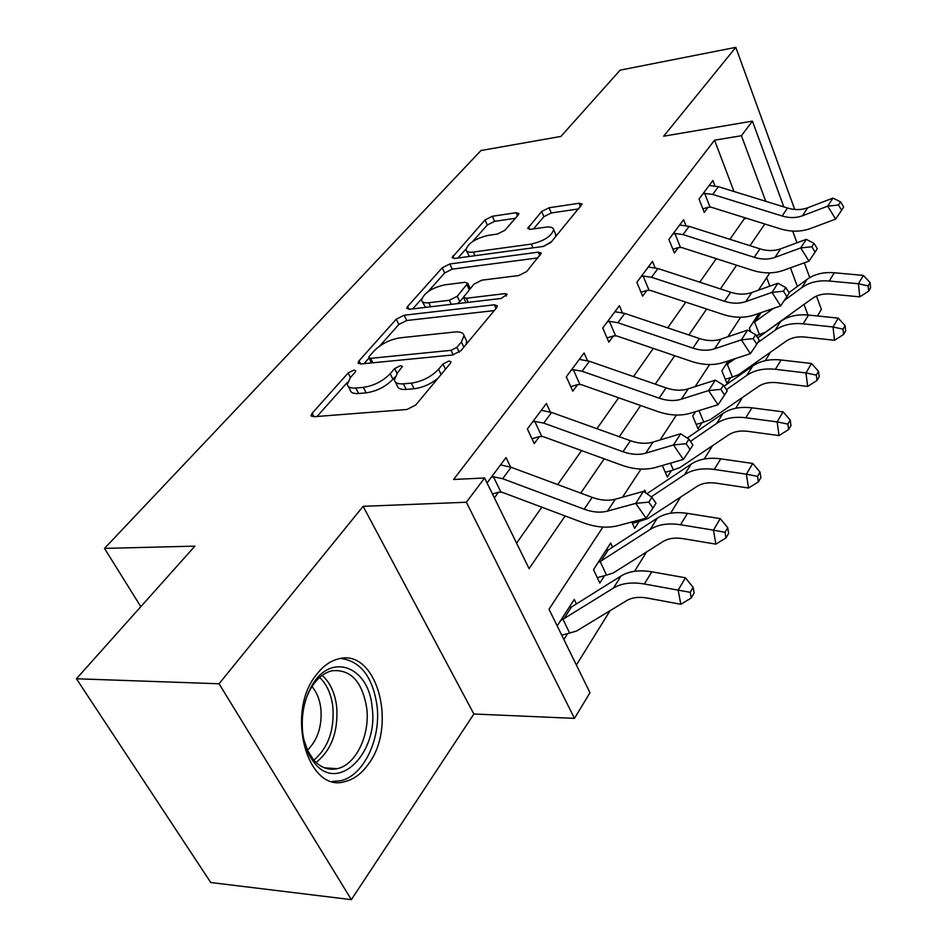 <?xml version="1.0" encoding="UTF-8"?>
<svg xmlns="http://www.w3.org/2000/svg" width="947" height="947" viewBox="0 0 947 947"><rect width="100%" height="100%" fill="white"/><g stroke="black" fill="none" stroke-linecap="round" stroke-linejoin="round"><path stroke-width="1.42" d="M353.894 370.076L348.153 372.988L312.155 413.223L311.078 415.579L313.658 416.739L406.973 409.483L415.733 405.02L450.417 363.317L451.009 361.861L448.914 360.996L442.971 364.015L438.579 369.271C431.287 376.847 422.184 381.475 411.294 383.144L403.434 383.831C397.977 384.21 394.946 382.931 394.343 380.019L397.349 373.094L402.451 366.43L400.486 365.625L394.65 368.584L390.176 373.757C382.801 381.203 373.864 385.737 363.352 387.37L355.788 388.033C350.662 388.388 347.833 387.193 347.289 384.446L350.497 377.439L355.042 372.337L355.729 370.833L353.894 370.076M316.641 674.406C284.94 712.097 307.302 793.811 345.11 781.535C354.012 779.31 361.801 773.474 368.49 764.016C397.965 725.189 376.433 647.653 338.339 658.934C330.325 660.935 323.093 666.084 316.641 674.406M518.246 214.981L518.909 213.489L516.103 212.708L492.333 216.271L485.018 219.941L452.05 257.608L454.738 258.448L543.045 246.469L550.811 242.55L582.168 204.09L579.114 203.25L549.059 207.76L541.613 211.501L527.728 228.464L530.64 229.316L545.59 227.185C550.396 226.582 553.072 227.375 553.628 229.565C551.746 236.063 544.312 240.905 531.314 244.077L473.299 252.044C468.895 252.565 466.469 251.819 465.995 249.795C467.996 243.379 475.311 238.585 487.965 235.412L497.388 234.063L504.881 230.31L518.246 214.981M733.996 191.495L714.547 140.192L741.442 135.741L752.415 121.121L783.832 206.884M76.423 678.762L219.053 683.77L351.361 899.65L210.767 882.521L76.423 678.762L194.904 546.135L104.501 548.396L480.981 150.526L560.932 136.415L620.143 70.137L735.807 47.35L663.658 136.202L752.415 121.121M351.361 899.65L473.879 714.002L363.127 506.325L219.053 683.77M363.127 506.325L466.386 502.241L484.604 477.975L529.089 568.638L565.122 515.961M714.547 140.192L453.577 479.478L484.604 477.975M404.132 315.233L396.248 319.21L359.031 360.819L358.061 362.926L360.677 363.979L452.453 355.007L460.881 350.721L496.63 307.728L497.388 305.881L494.358 304.792L404.132 315.233L406.725 320.512L398.853 324.49L379.64 346.093M407.636 306.461L442.213 267.8L449.801 263.988L538.298 252.151L541.341 253.109L526.733 271.517L518.79 275.53L481.822 280.182L473.962 284.147L463.45 297.251L466.315 298.258L505.082 293.617L507.201 294.363L501.022 298.483L409.435 309.278L406.784 308.331L407.636 306.461L409.021 309.314M794.722 209.465L735.807 47.35M516.588 543.152L541.826 507.201M557.7 484.58L581.565 450.594M596.93 428.707L618.628 397.787M633.507 376.586L653.288 348.401M667.718 327.851L685.782 302.129M699.774 282.182L716.287 258.673M729.877 239.307L744.318 218.733L743.821 217.419M494.358 497.85L498.489 492.227L492.452 493.955M510.622 467.108L506.018 457.543L487.054 482.958M550.337 412.028L546.395 403.469L527.361 428.955L534.25 443.598L539.435 436.543L531.965 438.745M587.507 360.689L584.098 352.982L566.318 376.788L572.793 391.17L577.634 384.589L570.757 386.648M622.357 312.711L619.385 305.715L602.73 328.017L608.85 342.139L613.384 335.972L607.015 337.913M655.099 267.776L652.483 261.396L636.858 282.324L642.646 296.174L646.896 290.398L640.989 292.232M685.912 225.575L683.592 219.728L668.89 239.413L674.382 253.015L678.383 247.581L672.891 249.31M714.938 185.884L712.878 180.498L699.028 199.036L704.237 212.4L708.013 207.275L702.887 208.92M576.38 665.007L610.105 610.661M634.537 571.313L646.552 551.959M670.583 513.238L680.597 497.092M704.237 459.011L712.487 445.717M735.736 408.252L742.424 397.491M765.283 360.665L770.574 352.142M769.852 286.124L766.656 277.672M563.867 639.509L567.584 633.661L561.749 635.188M576.415 603.914L574.273 599.451L557.191 625.908M612.591 547.165L610.685 543.033L593.509 569.644L599.806 583.056L604.494 575.705L597.273 577.646M631.791 521.998L634.656 528.343L639.036 521.454L632.371 523.289M646.126 493.209L644.8 490.203L643.877 491.623M662.332 465.498L667.327 477.028L671.447 470.564L665.279 472.304M695.477 411.685L692.695 416.005L698.034 428.802L701.905 422.729L696.187 424.374M735.641 358.487L725.544 365.104L728.255 360.914L721.863 370.81L726.941 383.405L730.587 377.675L725.26 379.238M756.819 336.493L757.659 335.167L756.239 335.593M750.841 331.935L749.385 328.195L758.938 313.386M104.501 548.396L140.807 606.684M816.503 296.08L821.38 309.409L817.415 315.967M602.919 527.077L549 609.217L589.969 692.707L574.474 718.371L466.386 502.241M473.879 714.002L574.474 718.371M792.698 231.092L796.983 242.787M804.323 262.828L809.744 277.625M765.768 201.309L741.442 135.741M580.736 493.127L604.198 458.822M619.314 436.733L640.657 405.529M655.288 384.139L674.738 355.705M688.907 334.978L706.663 309.03M720.407 288.93L736.636 265.207M749.988 245.687L764.821 223.989M769.804 272.866L758.452 290.173M740.672 317.245L727.829 336.812M709.623 364.536L695.134 386.625M676.478 415.035L660.118 439.953M640.989 469.096L622.546 497.187M807.933 314.996L804.015 304.437M797.362 286.479L790.437 267.835M744.318 218.733L746.887 218.378M348.354 386.483L350.118 389.88C350.662 392.65 353.503 393.857 358.617 393.514L355.788 388.033M394.745 377.178L392.958 379.274C385.607 386.731 376.681 391.265 366.169 392.863L358.617 393.514M395.384 382.091L397.136 385.571C397.74 388.507 400.782 389.785 406.239 389.43L403.434 383.831M438.047 378.196C430.613 384.151 422.622 387.666 414.099 388.755L406.239 389.43M347.525 382.197L317.056 416.467M494.239 310.592L406.725 320.512M371.473 362.926L368.987 358.013L364.027 363.648M369.437 356.155L368.774 357.611L370.632 358.345L451.044 350.331L456.904 347.348L461.402 341.974L464.042 335.64C463.379 332.717 460.218 331.509 454.572 332.018L399.977 337.842C389.821 339.535 381.203 343.891 374.089 350.923L369.437 356.155M466.054 344.495L466.682 341.192L465.806 339.346M412.726 308.888L421.675 298.814M428.103 291.593L444.664 272.973L442.213 267.8M538.074 257.868L452.24 269.161L444.664 272.973M444.557 284.869C431.382 288.066 423.723 293.179 421.569 300.211C422.031 302.33 424.445 303.182 428.802 302.732L449.34 300.282L457.247 296.293L467.782 283.248L464.965 282.301L444.557 284.869M422.208 301.513L425.511 307.384M457.294 303.632L459.78 301.631L457.247 296.293M463.474 297.346L459.78 301.631M467.782 283.248L470.055 288.101M466.516 250.896L469.345 256.471M543.696 246.362L551.651 241.544M555.7 236.667L555.475 233.814M578.806 208.885L551.308 212.957L543.874 216.685L533.457 228.914M515.381 218.272L494.618 221.338L487.326 225.007L472.577 241.592M466.007 248.978L457.969 258.01M626.63 600.635C632.028 597.462 638.894 596.61 647.215 598.054L680.834 604.293L678.159 590.135L644.362 584.003C631.815 581.86 621.516 583.21 613.478 588.051L562.944 619.279L569.656 633.046L576.545 631.033L626.63 600.635M690.221 592.313L691.263 597.983L694.127 593.023L693.097 587.353L690.221 592.313L678.159 590.135L685.427 577.788L651.808 571.81C639.32 569.727 629.068 571.124 621.043 575.989L571.42 607.039L569.336 607.098L560.955 620.084L562.944 619.279M569.656 633.046L567.584 633.661M685.427 577.788L693.097 587.353M691.263 597.983L680.834 604.293M511.108 467.285L502.656 478.72L493.446 476.791L491.233 477.359L500.537 464.882L511.108 467.285L592.171 497.364C600.623 500.43 608.353 501.034 615.349 499.199L643.498 491.351L635.733 503.378L648.813 502.123L652.957 508.066L656.022 503.224L651.903 497.282L648.813 502.123M502.656 478.72L584.192 509.19C592.692 512.291 600.445 512.931 607.477 511.12L635.733 503.378L646.091 518.21L617.799 525.727C607.24 528.355 595.639 527.337 582.997 522.685L502.028 492.227L498.489 492.227M493.446 476.791L500.797 491.86M646.091 518.21L652.957 508.066M651.903 497.282L643.498 491.351M662.9 541.637C668.239 538.381 674.962 537.375 683.083 538.654L715.849 544.134L713.47 530.131L680.526 524.745C668.298 522.886 658.201 524.437 650.246 529.409L600.173 561.535L606.506 575.089L613.301 572.935L662.9 541.637M725.059 532.321L725.982 537.932L728.657 533.303L727.734 527.704L725.059 532.321L713.47 530.131L720.241 518.625L687.463 513.381C675.294 511.569 665.232 513.167 657.301 518.151L608.14 550.053L606.068 550.195L598.232 562.329L600.173 561.535M606.506 575.089L604.494 575.705M720.241 518.625L727.734 527.704M725.982 537.932L715.849 544.134M640.48 519.702L641.001 520.838L647.689 518.577L696.767 486.545C702.035 483.207 708.64 482.094 716.559 483.207L748.509 488.025L746.39 474.187L714.275 469.452C702.343 467.842 692.435 469.57 684.574 474.648L651.252 496.82M757.541 476.377L758.358 481.928L760.855 477.608L760.039 472.068L757.541 476.377L746.39 474.187L752.711 463.45L720.75 458.845C708.877 457.271 699.016 459.035 691.168 464.125L646.908 493.754M641.001 520.838L639.036 521.454M752.711 463.45L760.039 472.068M758.358 481.928L748.509 488.025M670.429 463.154L673.353 469.949L679.946 467.581L728.456 434.981C733.665 431.595 740.14 430.376 747.87 431.335L779.038 435.573L777.156 421.9L745.822 417.757C734.174 416.36 724.467 418.243 716.701 423.404L690.434 441.373M787.892 424.102L788.626 429.571L790.97 425.523L790.236 420.066L787.892 424.102L777.156 421.9L783.062 411.85L751.894 407.826C740.294 406.464 730.634 408.37 722.881 413.543L687.226 438.07M673.353 469.949L671.447 470.564M783.062 411.85L790.236 420.066M788.626 429.571L779.038 435.573M551.616 412.454L543.744 423.12L534.759 421.391L532.605 421.948L541.282 410.323L551.616 412.454L630.418 440.71C638.633 443.587 646.174 444.036 653.051 442.083L680.692 433.762L673.471 444.948L686.102 443.705L690.043 449.517L692.896 445.019L688.966 439.219L686.102 443.705M543.744 423.12L622.984 451.731C631.247 454.631 638.823 455.116 645.736 453.175L673.471 444.948L683.343 459.437L655.561 467.451C645.191 470.268 633.863 469.499 621.575 465.131L542.868 436.531L539.435 436.543M534.759 421.391L541.66 436.188M683.343 459.437L690.043 449.517M688.966 439.219L680.692 433.762M589.425 361.281L582.062 371.248L573.302 369.685L571.207 370.241L579.315 359.375L589.425 361.281L666.084 387.891C674.075 390.59 681.438 390.91 688.197 388.85L715.328 380.138L708.593 390.566L720.797 389.347L724.562 395.029L727.225 390.827L723.472 385.169L720.797 389.347M582.062 371.248L659.148 398.166C667.173 400.901 674.584 401.244 681.355 399.196L708.593 390.566L718.015 404.724L690.742 413.152C680.562 416.135 669.505 415.567 657.549 411.472L580.973 384.541L577.634 384.589M573.302 369.685L579.813 384.222M718.015 404.724L724.562 395.029M723.472 385.169L715.328 380.138M624.795 313.41L617.906 322.738L609.347 321.341L607.311 321.885L614.911 311.717L624.795 313.41L699.419 338.517C707.196 341.062 714.393 341.251 721.022 339.109L747.657 330.089L741.359 339.831L753.173 338.635L756.771 344.187L759.257 340.257L755.67 334.729L753.173 338.635M617.906 322.738L692.932 348.129C700.744 350.698 707.977 350.923 714.63 348.792L741.359 339.831L750.367 353.669L723.603 362.441C713.612 365.554 702.804 365.175 691.168 361.316L616.627 335.901L613.384 335.972M609.347 321.341L615.491 335.605M750.367 353.669L756.771 344.187M755.67 334.729L747.657 330.089M698.993 410.596L703.763 422.113L710.262 419.663L758.192 386.625C763.329 383.18 769.674 381.878 777.215 382.706L807.649 386.423L805.968 372.929L775.392 369.318C764.016 368.111 754.499 370.111 746.84 375.343L726.432 389.643M816.326 375.119L816.989 380.516L819.179 376.728L818.528 371.342L816.326 375.119L805.968 372.929L811.508 363.506L781.086 359.99C769.769 358.818 760.287 360.854 752.64 366.087L724.135 386.163M703.763 422.113L701.905 422.729M811.508 363.506L818.528 371.342M816.989 380.516L807.649 386.423M657.964 268.534L651.5 277.282L643.131 276.027L641.143 276.571L648.281 267.018L657.964 268.534L730.646 292.268C738.21 294.671 745.253 294.766 751.764 292.552L777.901 283.26L772.006 292.386L783.441 291.214L786.886 296.636L789.218 292.966L785.785 287.545L783.441 291.214M651.5 277.282L724.562 301.288C732.161 303.703 739.24 303.821 745.774 301.62L772.006 292.386L780.636 305.905L754.368 314.96C744.567 318.18 733.996 317.979 722.668 314.333L650.056 290.303L646.896 290.398M643.131 276.027L648.944 290.031M780.636 305.905L786.886 296.636M785.785 287.545L777.901 283.26M372.1 707.231C378.942 752.202 338.363 793.846 314.392 762.856C308.118 755.15 304.212 745.088 302.697 732.706C301.122 716.737 303.656 702.07 310.32 688.682C328.585 651.062 368.845 665.078 372.1 707.231M303.727 739.181L307.55 750.355L313.208 759.411C320.216 767.484 328.207 770.586 337.179 768.692C355.942 764.916 370.194 734.789 366.726 708.013C362.192 681.355 350.544 668.949 331.793 670.784C322.856 673.104 315.41 679.816 309.468 690.908L306.71 697.051M311.942 686.587C316.783 692.21 319.755 699.573 320.867 708.687C322.205 726.018 317.73 739.844 307.467 750.178M332.433 781.441L340.364 780.79C363.695 776.055 381.274 738.601 376.989 705.444C372.609 676.774 360.535 661.113 340.766 658.461M727.308 364.335L732.41 377.072L738.802 374.55L786.128 341.169C791.195 337.7 797.421 336.315 804.796 337.037L834.508 340.281L833.017 326.975L803.163 323.827C792.047 322.785 782.707 324.904 775.155 330.172L757.742 342.648M843.019 329.154L843.599 334.48L845.659 330.917L845.091 325.59L843.019 329.154L833.017 326.975L838.225 318.121L808.513 315.055C797.457 314.049 788.153 316.191 780.612 321.471L757.742 337.925M732.41 377.072L730.587 377.675M838.225 318.121L845.091 325.59M843.599 334.48L834.508 340.281M773.427 308.391L754.57 322.051L759.435 334.575L765.721 331.995L812.431 298.376C817.439 294.884 823.535 293.44 830.744 294.055L859.769 296.873L858.444 283.745L829.276 281.022C818.421 280.134 809.271 282.348 801.813 287.651L784.341 300.424M868.127 285.923L868.648 291.167L870.577 287.817L870.068 282.573L868.127 285.923L858.444 283.745L863.344 275.411L834.319 272.76C823.511 271.907 814.396 274.133 806.951 279.448L788.993 292.611M762.205 312.261L758.63 313.859L752.853 322.809L754.57 322.051M759.435 334.575L757.659 335.167M863.344 275.411L870.068 282.573M868.648 291.167L859.769 296.873M689.108 226.369L683.036 234.596L674.868 233.459L672.926 234.004L679.638 225.019L689.108 226.369L759.956 248.86C767.33 251.121 774.208 251.121 780.6 248.86L806.252 239.354L800.724 247.913L811.816 246.765L815.118 252.068L817.297 248.623L814.006 243.332L811.816 246.765M683.036 234.596L754.238 257.324C761.648 259.62 768.562 259.632 774.977 257.383L800.724 247.913L808.998 261.147L783.228 270.428C773.604 273.742 763.27 273.671 752.226 270.226L681.461 247.475L678.383 247.581M674.868 233.459L680.372 247.214M808.998 261.147L815.118 252.068M814.006 243.332L806.252 239.354M718.43 186.689L712.712 194.431L704.722 193.413L702.84 193.946L709.149 185.494L718.43 186.689L787.525 208.032C794.711 210.175 801.446 210.092 807.72 207.784L832.898 198.112L827.702 206.162L838.462 205.025L841.634 210.222L843.682 206.979L840.522 201.806L838.462 205.025M712.712 194.431L782.139 215.999C789.36 218.165 796.131 218.106 802.429 215.798L827.702 206.162L835.645 219.1L810.348 228.57C800.902 231.956 790.792 232.015 780.032 228.748L711.019 207.156L708.013 207.275M704.722 193.413L709.954 206.92M835.645 219.1L841.634 210.222M840.522 201.806L832.898 198.112M350.461 377.474L348.153 372.988M445.504 369.223L442.971 364.015M397.077 373.414L394.65 368.584M366.169 392.863L363.352 387.37M392.958 379.274L390.176 373.757M414.099 388.755L411.294 383.144M441.124 374.479L438.579 369.271M314.013 416.704L312.155 413.223M496.039 308.426L494.358 304.792M360.641 363.979L359.031 360.819M398.853 324.49L396.248 319.21M372.881 362.784L370.632 358.345M453.234 354.9L451.044 350.331M459.248 352.225L456.904 347.348M463.864 347.135L461.402 341.974M452.24 269.161L449.801 263.988M539.873 255.702L538.298 252.151M468.232 302.353L466.315 298.258M506.219 296.103L505.082 293.617M430.743 306.769L428.802 302.732M451.269 304.342L449.34 300.282M469.203 289.675L467.013 285.011M474.992 255.702L473.299 252.044M532.983 247.83L531.314 244.077M529.48 229.399L528.39 226.925M543.874 216.685L541.613 211.501M551.308 212.957L549.059 207.76M580.594 206.73L579.114 203.25M454.015 258.507L452.82 255.95M487.326 225.007L485.018 219.941M494.618 221.338L492.333 216.271M517.5 215.845L516.103 212.708M644.362 584.003L651.808 571.81M613.478 588.051L621.043 575.989M563.773 618.912L571.42 607.039M592.171 497.364L584.192 509.19M615.349 499.199L607.477 511.12M680.526 524.745L687.463 513.381M650.246 529.409L657.301 518.151M600.99 561.145L608.14 550.053M714.275 469.452L720.75 458.845M684.574 474.648L691.168 464.125M745.822 417.757L751.894 407.826M716.701 423.404L722.881 413.543M630.418 440.71L622.984 451.731M653.051 442.083L645.736 453.175M666.084 387.891L659.148 398.166M688.197 388.85L681.355 399.196M699.419 338.517L692.932 348.129M721.022 339.109L714.63 348.792M775.392 369.318L781.086 359.99M746.84 375.343L752.64 366.087M730.646 292.268L724.562 301.288M751.764 292.552L745.774 301.62M322.158 675.377C330.124 682.515 334.966 692.967 336.694 706.722C338.363 731.392 331.497 749.977 316.109 762.477M313.859 760.169C328.147 747.87 334.48 730.137 332.859 706.959C331.272 694.21 326.857 684.361 319.624 677.413M803.163 323.827L808.513 315.055M775.155 330.172L780.612 321.471M728.089 363.908L730.48 360.18M829.276 281.022L834.319 272.76M801.813 287.651L806.951 279.448M755.339 321.613L760.607 313.433M759.956 248.86L754.238 257.324M780.6 248.86L774.977 257.383M787.525 208.032L782.139 215.999M807.72 207.784L802.429 215.798M311.445 416.266L311.078 415.579M358.357 363.518L358.061 362.926M466.682 341.192L464.042 335.64M465.971 302.614L463.687 297.749M555.948 234.88L553.628 229.565M313.208 759.411L314.392 762.856M324.501 767.828L337.179 768.692M309.468 690.908L310.32 688.682"/></g></svg>
